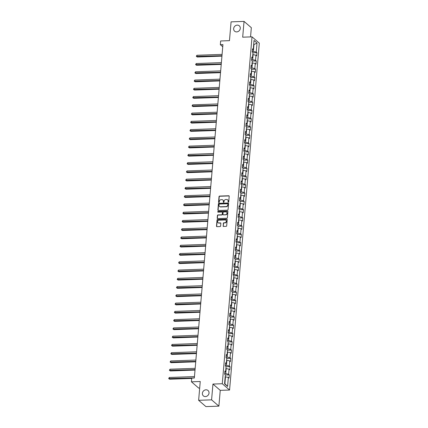 <?xml version="1.0" encoding="UTF-8"?>
<svg xmlns="http://www.w3.org/2000/svg" width="428" height="428" viewBox="0 0 428 428"><rect width="100%" height="100%" fill="white"/><g stroke="black" fill="none" stroke-linecap="round" stroke-linejoin="round"><path stroke-width="0.64" d="M228.349 202.155A0.38 0.337 -49.2 0 0 228.739 201.781L229.21 196.259A0.546 0.482 -49.2 0 0 228.745 195.756L219.585 196.078A0.546 0.482 -49.2 0 0 219.034 196.618L218.558 202.139A0.38 0.337 -49.2 0 0 218.885 202.492A0.38 0.337 -49.2 0 0 219.275 202.118L219.334 201.401A1.749 1.546 -49.2 0 1 221.105 199.678L221.87 199.651A1.749 1.546 -49.2 0 1 223.352 201.256L223.293 201.973A0.38 0.337 -49.2 0 0 223.619 202.326A0.38 0.337 -49.2 0 0 224.005 201.946L224.069 201.235A1.749 1.546 -49.2 0 1 225.84 199.512L226.599 199.485A1.749 1.546 -49.2 0 1 228.087 201.09L228.028 201.807A0.38 0.337 -49.2 0 0 228.349 202.155M205.996 389.801A3.563 3.146 -49.2 0 0 202.679 392.166A3.563 3.146 -49.2 0 0 203.38 395.889A3.563 3.146 -49.2 0 0 205.413 396.579A3.563 3.146 -49.2 0 0 208.73 394.22A3.563 3.146 -49.2 0 0 208.029 390.497A3.563 3.146 -49.2 0 0 205.996 389.801M237.256 25.124A3.563 3.146 -49.2 0 0 233.939 27.483A3.563 3.146 -49.2 0 0 234.64 31.212A3.563 3.146 -49.2 0 0 236.679 31.902A3.563 3.146 -49.2 0 0 239.996 29.543A3.563 3.146 -49.2 0 0 239.295 25.819A3.563 3.146 -49.2 0 0 237.256 25.124M223.09 225.936A0.546 0.482 -49.2 0 0 223.555 226.439L226.123 226.348A0.546 0.482 -49.2 0 0 226.68 225.813L227.204 219.676A0.546 0.482 -49.2 0 0 226.738 219.173L217.579 219.5A0.546 0.482 -49.2 0 0 217.028 220.035L216.498 226.171A0.546 0.482 -49.2 0 0 216.964 226.674L220.067 226.562A0.546 0.482 -49.2 0 0 220.623 226.027L220.848 223.4A0.546 0.482 -49.2 0 0 220.383 222.897L218.842 222.951A1.461 1.289 -49.2 0 1 219.083 220.169L225.112 219.96A1.461 1.289 -49.2 0 1 224.871 222.737L223.871 222.774A0.546 0.482 -49.2 0 0 223.314 223.314L223.288 226.107A0.546 0.482 -49.2 0 0 223.352 226.401M250.546 36.904L251.338 27.692L244.04 21.4L231.077 21.86L229.467 40.66L220.65 40.97L220.334 44.678L222.929 44.587L194.339 378.02L191.749 378.111L191.434 381.819L198.726 388.11L199.683 388.078M211.593 399.848L218.89 406.14L220.243 390.363L212.946 384.066L211.593 399.848L198.635 400.308L200.245 381.503L191.434 381.819M212.946 384.066L222.282 383.734L252.017 36.851L259.315 43.148L229.574 390.031L222.282 383.734M244.04 21.4L242.687 37.183L252.017 36.851M227.509 210.18A0.546 0.482 -49.2 0 0 228.065 209.645L228.589 203.509A0.546 0.482 -49.2 0 0 228.124 203.006L218.965 203.332A0.546 0.482 -49.2 0 0 218.414 203.867L217.884 210.004A0.546 0.482 -49.2 0 0 218.35 210.506L227.509 210.18M227.899 211.593L227.37 217.729A0.546 0.482 -49.2 0 1 226.819 218.264L217.659 218.59A0.546 0.482 -49.2 0 1 217.194 218.087L217.419 215.461A0.546 0.482 -49.2 0 1 217.97 214.926L221.688 214.792A0.546 0.482 -49.2 0 0 222.239 214.257L222.389 212.513A0.546 0.482 -49.2 0 0 221.923 212.01L218.055 212.149A0.38 0.337 -49.2 0 1 217.761 211.673A0.38 0.337 -49.2 0 1 218.12 211.421L227.434 211.09A0.546 0.482 -49.2 0 1 227.899 211.593M218.89 406.14L205.927 406.6L198.635 400.308M229.338 374.869L228.622 374.249L229.055 369.166L229.777 369.787L230.05 366.609L229.328 365.988L229.766 360.9L230.483 361.521L230.756 358.343L230.039 357.722L230.473 352.64L231.195 353.26L231.468 350.083L230.746 349.462L231.179 344.38L231.901 345L232.174 341.822L231.452 341.202L231.89 336.119L232.607 336.74L232.88 333.562L232.163 332.941L232.597 327.853L233.319 328.474L233.592 325.296L232.869 324.675L233.308 319.593L234.025 320.214L234.298 317.036L233.581 316.415L234.014 311.333L234.737 311.953L235.004 308.775L234.287 308.155L234.721 303.072L235.443 303.693L235.716 300.515L234.993 299.894L235.432 294.806L236.149 295.427L236.422 292.254L235.705 291.629L236.138 286.546L236.861 287.167L237.133 283.989L236.411 283.368L236.85 278.286L237.567 278.906L237.84 275.728L237.117 275.108L237.556 270.025L238.273 270.646L238.546 267.468L237.829 266.847L238.262 261.759L238.984 262.385L239.257 259.208L238.535 258.587L238.974 253.499L239.691 254.12L239.964 250.942L239.247 250.321L239.68 245.239L240.402 245.859L240.675 242.681L239.953 242.061L240.386 236.978L241.108 237.599L241.381 234.421L240.659 233.8L241.098 228.718L241.815 229.338L242.088 226.161L241.371 225.54L241.804 220.452L242.526 221.073L242.799 217.895L242.077 217.274L242.516 212.192L243.232 212.812L243.505 209.634L242.788 209.014L243.222 203.931L243.944 204.552L244.211 201.374L243.495 200.753L243.928 195.671L244.65 196.292L244.923 193.114L244.201 192.493L244.639 187.405L245.356 188.026L245.629 184.848L244.912 184.227L245.346 179.145L246.068 179.765L246.341 176.587L245.619 175.967L246.057 170.884L246.774 171.505L247.047 168.327L246.33 167.706L246.763 162.624L247.486 163.245L247.753 160.067L247.036 159.446L247.47 154.358L248.192 154.979L248.465 151.801L247.742 151.18L248.181 146.098L248.898 146.718L249.171 143.541L248.454 142.92L248.887 137.837L249.61 138.458L249.882 135.28L249.16 134.66L249.599 129.577L250.316 130.198L250.589 127.02L249.866 126.399L250.305 121.311L251.022 121.932L251.295 118.759L250.578 118.133L251.011 113.051L251.734 113.671L252.006 110.494L251.284 109.873L251.723 104.79L252.44 105.411L252.713 102.233L251.996 101.613L252.429 96.53L253.151 97.151L253.424 93.973L252.702 93.352L253.135 88.264L253.858 88.89L254.13 85.712L253.408 85.092L253.847 80.004L254.564 80.624L254.837 77.447L254.12 76.826L254.553 71.743L255.275 72.364L255.548 69.186L254.826 68.566L255.265 63.483L255.981 64.104L256.254 60.926L255.537 60.305L255.971 55.223L256.693 55.843L256.961 52.665L256.244 52.045L257.014 43.041L254.018 40.451L253.248 49.455L252.525 48.835L252.253 52.013L252.975 52.633L252.536 57.721L251.819 57.095L251.546 60.273L252.263 60.894L251.83 65.982L251.108 65.361L250.835 68.539L251.557 69.159L251.124 74.242L250.401 73.621L250.129 76.799L250.851 77.42L250.412 82.502L249.695 81.882L249.422 85.06L250.139 85.68L249.706 90.763L248.984 90.142L248.711 93.32L249.433 93.941L248.994 99.029L248.277 98.408L248.005 101.586L248.721 102.206L248.288 107.289L247.566 106.668L247.298 109.846L248.015 110.467L247.582 115.549L246.86 114.929L246.587 118.107L247.309 118.727L246.87 123.81L246.154 123.189L245.881 126.367L246.598 126.988L246.164 132.075L245.442 131.455L245.169 134.633L245.891 135.253L245.453 140.336L244.736 139.715L244.463 142.893L245.18 143.514L244.746 148.596L244.024 147.976L243.757 151.154L244.474 151.774L244.04 156.857L243.318 156.236L243.045 159.414L243.767 160.035L243.329 165.122L242.612 164.502L242.339 167.68L243.056 168.3L242.623 173.383L241.9 172.762L241.627 175.94L242.35 176.561L241.911 181.643L241.194 181.023L240.921 184.201L241.643 184.821L241.205 189.904L240.488 189.283L240.215 192.461L240.932 193.082L240.499 198.169L239.776 197.549L239.503 200.721L240.226 201.347L239.787 206.43L239.07 205.809L238.797 208.987L239.514 209.608L239.081 214.69L238.359 214.07L238.086 217.247L238.808 217.868L238.375 222.951L237.652 222.33L237.38 225.508L238.102 226.128L237.663 231.216L236.946 230.596L236.673 233.768L237.39 234.389L236.957 239.477L236.235 238.856L235.962 242.034L236.684 242.655L236.245 247.737L235.528 247.117L235.256 250.294L235.972 250.915L235.539 255.998L234.817 255.377L234.549 258.555L235.266 259.175L234.833 264.263L234.111 263.637L233.838 266.815L234.56 267.436L234.121 272.524L233.404 271.903L233.132 275.081L233.849 275.702L233.415 280.784L232.693 280.163L232.42 283.341L233.142 283.962L232.704 289.044L231.987 288.424L231.714 291.602L232.436 292.222L231.997 297.305L231.275 296.684L231.008 299.862L231.725 300.483L231.291 305.571L230.569 304.95L230.296 308.128L231.018 308.749L230.58 313.831L229.863 313.21L229.59 316.388L230.307 317.009L229.873 322.091L229.151 321.471L228.878 324.649L229.601 325.269L229.162 330.352L228.445 329.731L228.172 332.909L228.894 333.53L228.456 338.618L227.739 337.997L227.466 341.175L228.183 341.795L227.75 346.878L227.027 346.257L226.754 349.435L227.477 350.056L227.038 355.138L226.321 354.518L226.048 357.696L226.765 358.316L226.332 363.399L225.609 362.778L225.337 365.956L226.059 366.577L225.626 371.665L224.903 371.044L224.63 374.222L225.353 374.842L224.577 383.841L227.578 386.43L228.349 377.426L229.066 378.047L229.338 374.869L225.337 375.008M225.888 368.567L226.193 368.556L225.759 373.639L224.679 373.681M225.759 373.639L228.622 374.249M226.193 368.556L229.055 369.166M225.626 371.665L224.807 372.141M226.599 360.306L226.904 360.296L226.466 365.378L225.385 365.416M226.466 365.378L229.328 365.988M226.904 360.296L229.766 360.9M226.332 363.399L225.519 363.88M227.305 352.046L227.61 352.035L227.177 357.118L226.096 357.155M227.177 357.118L230.039 357.722M227.61 352.035L230.473 352.64M227.038 355.138L226.225 355.615M228.012 343.78L228.317 343.77L227.883 348.857L226.803 348.895M227.883 348.857L230.746 349.462M228.317 343.77L231.179 344.38M227.75 346.878L226.936 347.354M228.723 335.52L229.028 335.509L228.589 340.592L227.509 340.635M228.589 340.592L231.452 341.202M229.028 335.509L231.89 336.119M228.456 338.618L227.643 339.094M229.429 327.26L229.734 327.249L229.301 332.331L228.22 332.369M229.301 332.331L232.163 332.941M229.734 327.249L232.597 327.853M229.162 330.352L228.349 330.833M230.136 318.999L230.446 318.988L230.007 324.071L228.927 324.108M230.007 324.071L232.869 324.675M230.446 318.988L233.308 319.593M229.873 322.091L229.06 322.568M230.847 310.733L231.152 310.723L230.713 315.81L229.633 315.848M230.713 315.81L233.581 316.415M231.152 310.723L234.014 311.333M230.58 313.831L229.766 314.307M231.553 302.473L231.858 302.462L231.425 307.545L230.344 307.588M231.425 307.545L234.287 308.155M231.858 302.462L234.721 303.072M231.291 305.571L230.478 306.047M232.265 294.213L232.57 294.202L232.131 299.284L231.05 299.322M232.131 299.284L234.993 299.894M232.57 294.202L235.432 294.806M231.997 297.305L231.184 297.786M232.971 285.952L233.276 285.941L232.843 291.024L231.762 291.061M232.843 291.024L235.705 291.629M233.276 285.941L236.138 286.546M232.704 289.044L231.89 289.521M233.677 277.686L233.982 277.676L233.549 282.764L232.468 282.801M233.549 282.764L236.411 283.368M233.982 277.676L236.85 278.286M233.415 280.784L232.602 281.26M234.389 269.426L234.694 269.415L234.255 274.503L233.174 274.541M234.255 274.503L237.117 275.108M234.694 269.415L237.556 270.025M234.121 272.524L233.308 273M235.095 261.166L235.4 261.155L234.967 266.237L233.886 266.275M234.967 266.237L237.829 266.847M235.4 261.155L238.262 261.759M234.833 264.263L234.014 264.739M235.807 252.905L236.112 252.895L235.673 257.977L234.592 258.014M235.673 257.977L238.535 258.587M236.112 252.895L238.974 253.499M235.539 255.998L234.726 256.474M236.513 244.645L236.818 244.634L236.384 249.717L235.304 249.754M236.384 249.717L239.247 250.321M236.818 244.634L239.68 245.239M236.245 247.737L235.432 248.213M237.219 236.379L237.524 236.368L237.091 241.456L236.01 241.494M237.091 241.456L239.953 242.061M237.524 236.368L240.386 236.978M236.957 239.477L236.144 239.953M237.931 228.119L238.236 228.108L237.797 233.19L236.716 233.228M237.797 233.19L240.659 233.8M238.236 228.108L241.098 228.718M237.663 231.216L236.85 231.692M238.637 219.858L238.942 219.848L238.508 224.93L237.428 224.968M238.508 224.93L241.371 225.54M238.942 219.848L241.804 220.452M238.375 222.951L237.556 223.432M239.348 211.598L239.653 211.587L239.215 216.67L238.134 216.707M239.215 216.67L242.077 217.274M239.653 211.587L242.516 212.192M239.081 214.69L238.268 215.166M240.055 203.332L240.359 203.321L239.926 208.409L238.845 208.447M239.926 208.409L242.788 209.014M240.359 203.321L243.222 203.931M239.787 206.43L238.974 206.906M240.761 195.072L241.066 195.061L240.632 200.144L239.552 200.186M240.632 200.144L243.495 200.753M241.066 195.061L243.928 195.671M240.499 198.169L239.685 198.646M241.472 186.811L241.777 186.801L241.339 191.883L240.258 191.921M241.339 191.883L244.201 192.493M241.777 186.801L244.639 187.405M241.205 189.904L240.392 190.385M242.178 178.551L242.483 178.54L242.05 183.623L240.969 183.66M242.05 183.623L244.912 184.227M242.483 178.54L245.346 179.145M241.911 181.643L241.098 182.119M242.885 170.285L243.195 170.274L242.756 175.362L241.676 175.4M242.756 175.362L245.619 175.967M243.195 170.274L246.057 170.884M242.623 173.383L241.809 173.859M243.596 162.025L243.901 162.014L243.462 167.097L242.382 167.139M243.462 167.097L246.33 167.706M243.901 162.014L246.763 162.624M243.329 165.122L242.516 165.599M244.302 153.764L244.607 153.754L244.174 158.836L243.093 158.874M244.174 158.836L247.036 159.446M244.607 153.754L247.47 154.358M244.04 156.857L243.222 157.338M245.014 145.504L245.319 145.493L244.88 150.576L243.799 150.613M244.88 150.576L247.742 151.18M245.319 145.493L248.181 146.098M244.746 148.596L243.933 149.072M245.72 137.238L246.025 137.228L245.592 142.315L244.511 142.353M245.592 142.315L248.454 142.92M246.025 137.228L248.887 137.837M245.453 140.336L244.639 140.812M246.426 128.978L246.731 128.967L246.298 134.05L245.217 134.092M246.298 134.05L249.16 134.66M246.731 128.967L249.599 129.577M246.164 132.075L245.351 132.552M247.138 120.717L247.443 120.707L247.004 125.789L245.923 125.827M247.004 125.789L249.866 126.399M247.443 120.707L250.305 121.311M246.87 123.81L246.057 124.291M247.844 112.457L248.149 112.446L247.716 117.529L246.635 117.566M247.716 117.529L250.578 118.133M248.149 112.446L251.011 113.051M247.582 115.549L246.763 116.025M248.556 104.191L248.861 104.181L248.422 109.268L247.341 109.306M248.422 109.268L251.284 109.873M248.861 104.181L251.723 104.79M248.288 107.289L247.475 107.765M249.262 95.931L249.567 95.92L249.133 101.008L248.053 101.045M249.133 101.008L251.996 101.613M249.567 95.92L252.429 96.53M248.994 99.029L248.181 99.505M249.968 87.67L250.273 87.66L249.84 92.742L248.759 92.78M249.84 92.742L252.702 93.352M250.273 87.66L253.135 88.264M249.706 90.763L248.893 91.244M250.68 79.41L250.985 79.399L250.546 84.482L249.465 84.519M250.546 84.482L253.408 85.092M250.985 79.399L253.847 80.004M250.412 82.502L249.599 82.978M251.386 71.15L251.691 71.139L251.257 76.221L250.177 76.259M251.257 76.221L254.12 76.826M251.691 71.139L254.553 71.743M251.124 74.242L250.305 74.718M252.092 62.884L252.402 62.873L251.964 67.961L250.883 67.999M251.964 67.961L254.826 68.566M252.402 62.873L255.265 63.483M251.83 65.982L251.017 66.458M252.804 54.623L253.109 54.613L252.67 59.695L251.589 59.733M252.67 59.695L255.537 60.305M253.109 54.613L255.971 55.223M252.536 57.721L251.723 58.197M253.665 44.56L253.97 44.549L253.381 51.435L252.301 51.472M253.381 51.435L256.244 52.045M253.686 44.309L253.97 44.549L257.014 43.041M253.248 49.455L252.434 49.937M220.243 390.363L229.574 390.031M220.334 44.678L222.742 46.754M224.614 383.461L224.898 383.702L225.486 376.817L225.181 376.827M224.898 383.702L227.578 386.43M225.486 376.817L228.349 377.426M252.959 52.805L256.961 52.665M252.253 61.065L256.254 60.926M251.541 69.331L255.548 69.186M250.835 77.591L254.837 77.447M250.123 85.851L254.13 85.712M249.417 94.112L253.424 93.973M248.711 102.372L252.713 102.233M247.999 110.638L252.006 110.494M247.293 118.898L251.295 118.759M246.587 127.159L250.589 127.02M245.875 135.419L249.882 135.28M245.169 143.685L249.171 143.541M244.458 151.945L248.465 151.801M243.751 160.206L247.753 160.067M243.045 168.466L247.047 168.327M242.334 176.732L246.341 176.587M241.627 184.992L245.629 184.848M240.916 193.253L244.923 193.114M240.21 201.513L244.211 201.374M239.503 209.779L243.505 209.634M238.792 218.039L242.799 217.895M238.086 226.3L242.088 226.161M237.374 234.56L241.381 234.421M236.668 242.826L240.675 242.681M235.962 251.086L239.964 250.942M235.25 259.347L239.257 259.208M234.544 267.607L238.546 267.468M233.838 275.873L237.84 275.728M233.126 284.133L237.133 283.989M232.42 292.394L236.422 292.254M231.709 300.654L235.716 300.515M231.002 308.914L235.004 308.775M230.296 317.18L234.298 317.036M229.585 325.44L233.592 325.296M228.878 333.701L232.88 333.562M228.167 341.961L232.174 341.822M227.461 350.227L231.468 350.083M226.754 358.487L230.756 358.343M226.043 366.748L230.05 366.609M228.252 202.144A0.38 0.337 -49.2 0 1 228.22 201.979L228.285 201.262A1.749 1.546 -49.2 0 0 227.696 199.913M222.961 200.085A1.749 1.546 -49.2 0 1 223.55 201.428L223.491 202.144A0.38 0.337 -49.2 0 0 223.518 202.316M229.146 195.965A0.546 0.482 -49.2 0 0 228.943 195.928L219.783 196.249A0.546 0.482 -49.2 0 0 219.232 196.789L218.756 202.31A0.38 0.337 -49.2 0 0 218.783 202.481M228.525 203.214A0.546 0.482 -49.2 0 0 228.322 203.177L219.163 203.503A0.546 0.482 -49.2 0 0 218.612 204.038L218.082 210.175A0.546 0.482 -49.2 0 0 218.152 210.469M227.83 204.108A0.38 0.337 -49.2 0 0 227.503 203.755L219.462 204.038A0.38 0.337 -49.2 0 0 219.077 204.418L219.013 205.167A1.749 1.546 -49.2 0 0 220.495 206.778L225.995 206.58A1.749 1.546 -49.2 0 0 227.766 204.862L228.028 204.279A0.38 0.337 -49.2 0 0 227.803 203.937M219.601 206.515A1.749 1.546 -49.2 0 0 220.693 206.943L220.495 206.778M228.028 204.279L227.964 205.028A1.749 1.546 -49.2 0 1 226.187 206.751L220.693 206.943M222.325 212.218A0.546 0.482 -49.2 0 1 222.587 212.684L222.437 214.423A0.546 0.482 -49.2 0 1 221.886 214.963L218.168 215.091A0.546 0.482 -49.2 0 0 217.617 215.632L217.392 218.259A0.546 0.482 -49.2 0 0 217.456 218.553M227.83 211.298A0.546 0.482 -49.2 0 0 227.632 211.261L218.317 211.593A0.38 0.337 -49.2 0 0 217.959 212.138M225.54 214.658A1.461 1.289 -49.2 0 0 225.781 211.876L223.657 211.951A0.546 0.482 -49.2 0 0 223.1 212.486L222.951 214.23A0.546 0.482 -49.2 0 0 223.416 214.733L225.738 214.824A1.461 1.289 -49.2 0 0 226.706 212.251M223.218 214.696A0.546 0.482 -49.2 0 0 223.614 214.904L223.416 214.733M225.738 214.824L223.614 214.904M226.043 220.334A1.461 1.289 -49.2 0 1 225.069 222.908L224.063 222.945A0.546 0.482 -49.2 0 0 223.512 223.48L223.288 226.107M218.114 222.747A1.461 1.289 -49.2 0 0 219.04 223.122L218.842 222.951M220.778 223.106A0.546 0.482 -49.2 0 0 220.581 223.068L219.04 223.122M227.14 219.382A0.546 0.482 -49.2 0 0 226.936 219.345L217.777 219.671A0.546 0.482 -49.2 0 0 217.221 220.206L216.696 226.342A0.546 0.482 -49.2 0 0 216.766 226.637M222.089 54.377L196.912 55.266L196.8 56.592L197.292 57.015L221.934 56.143M197.292 57.015L196.308 56.346L221.971 55.699M196.308 56.346L196.912 55.266M221.378 62.638L196.206 63.526L196.094 64.853L196.586 65.275L221.228 64.409M196.586 65.275L195.601 64.607L221.265 63.965M195.601 64.607L196.206 63.526M220.671 70.898L195.5 71.792L195.382 73.113L195.874 73.541L220.522 72.669M195.874 73.541L194.89 72.867L220.559 72.225M194.89 72.867L195.5 71.792M219.96 79.164L194.788 80.052L194.676 81.374L195.168 81.802L219.81 80.929M195.168 81.802L194.184 81.127L219.848 80.485M194.184 81.127L194.788 80.052M219.254 87.424L194.082 88.312L193.97 89.639L194.462 90.062L219.104 89.19M194.462 90.062L193.477 89.393L219.141 88.746M193.477 89.393L194.082 88.312M218.548 95.685L193.37 96.573L193.258 97.9L193.75 98.322L218.392 97.456M193.75 98.322L192.766 97.654L218.43 97.012M192.766 97.654L193.37 96.573M217.836 103.945L192.664 104.839L192.552 106.16L193.044 106.588L217.686 105.716M193.044 106.588L192.06 105.914L217.724 105.272M192.06 105.914L192.664 104.839M217.13 112.211L191.958 113.099L191.84 114.42L192.338 114.848L216.98 113.976M192.338 114.848L191.348 114.174L217.017 113.532M191.348 114.174L191.958 113.099M216.424 120.471L191.246 121.359L191.134 122.686L191.626 123.109L216.268 122.237M191.626 123.109L190.642 122.44L216.306 121.793M190.642 122.44L191.246 121.359M215.712 128.732L190.54 129.62L190.428 130.947L190.92 131.369L215.562 130.503M190.92 131.369L189.936 130.701L215.6 130.059M189.936 130.701L190.54 129.62M215.006 136.992L189.829 137.886L189.716 139.207L190.209 139.635L214.851 138.763M190.209 139.635L189.224 138.961L214.893 138.319M189.224 138.961L189.829 137.886M214.294 145.258L189.123 146.146L189.01 147.467L189.502 147.895L214.144 147.023M189.502 147.895L188.518 147.221L214.182 146.579M188.518 147.221L189.123 146.146M213.588 153.518L188.416 154.406L188.299 155.733L188.796 156.156L213.438 155.284M188.796 156.156L187.806 155.487L213.476 154.84M187.806 155.487L188.416 154.406M212.882 161.779L187.705 162.667L187.592 163.994L188.085 164.416L212.727 163.549M188.085 164.416L187.1 163.747L212.764 163.105M187.1 163.747L187.705 162.667M212.17 170.039L186.999 170.933L186.886 172.254L187.378 172.677L212.021 171.81M187.378 172.677L186.394 172.008L212.058 171.366M186.394 172.008L186.999 170.933M211.464 178.305L186.292 179.193L186.175 180.514L186.667 180.942L211.309 180.07M186.667 180.942L185.682 180.268L211.352 179.626M185.682 180.268L186.292 179.193M210.753 186.565L185.581 187.453L185.468 188.775L185.961 189.203L210.603 188.331M185.961 189.203L184.976 188.534L210.64 187.887M184.976 188.534L185.581 187.453M210.046 194.826L184.875 195.714L184.762 197.041L185.254 197.463L209.897 196.591M185.254 197.463L184.27 196.794L209.934 196.147M184.27 196.794L184.875 195.714M209.34 203.086L184.163 203.974L184.051 205.301L184.543 205.724L209.185 204.857M184.543 205.724L183.559 205.055L209.222 204.413M183.559 205.055L184.163 203.974M208.629 211.346L183.457 212.24L183.345 213.561L183.837 213.989L208.479 213.117M183.837 213.989L182.852 213.315L208.516 212.673M182.852 213.315L183.457 212.24M207.922 219.612L182.751 220.5L182.633 221.822L183.131 222.25L207.773 221.378M183.131 222.25L182.141 221.581L207.81 220.934M182.141 221.581L182.751 220.5M207.211 227.873L182.039 228.761L181.927 230.087L182.419 230.51L207.061 229.638M182.419 230.51L181.435 229.841L207.099 229.194M181.435 229.841L182.039 228.761M206.505 236.133L181.333 237.021L181.221 238.348L181.713 238.771L206.355 237.904M181.713 238.771L180.728 238.102L206.392 237.46M180.728 238.102L181.333 237.021M205.798 244.393L180.621 245.287L180.509 246.608L181.001 247.036L205.643 246.164M181.001 247.036L180.017 246.362L205.681 245.72M180.017 246.362L180.621 245.287M205.087 252.659L179.915 253.547L179.803 254.869L180.295 255.297L204.937 254.425M180.295 255.297L179.311 254.623L204.975 253.981M179.311 254.623L179.915 253.547M204.381 260.92L179.209 261.808L179.091 263.134L179.589 263.557L204.231 262.685M179.589 263.557L178.599 262.888L204.268 262.241M178.599 262.888L179.209 261.808M203.674 269.18L178.497 270.068L178.385 271.395L178.877 271.817L203.519 270.951M178.877 271.817L177.893 271.149L203.557 270.507M177.893 271.149L178.497 270.068M202.963 277.44L177.791 278.334L177.679 279.655L178.171 280.083L202.813 279.211M178.171 280.083L177.187 279.409L202.851 278.767M177.187 279.409L177.791 278.334M202.257 285.706L177.08 286.594L176.967 287.916L177.459 288.344L202.102 287.472M177.459 288.344L176.475 287.67L202.144 287.028M176.475 287.67L177.08 286.594M201.545 293.966L176.373 294.855L176.261 296.181L176.753 296.604L201.395 295.732M176.753 296.604L175.769 295.935L201.433 295.288M175.769 295.935L176.373 294.855M200.839 302.227L175.667 303.115L175.55 304.442L176.047 304.864L200.689 303.998M176.047 304.864L175.063 304.196L200.727 303.554M175.063 304.196L175.667 303.115M200.133 310.487L174.956 311.381L174.843 312.702L175.336 313.13L199.978 312.258M175.336 313.13L174.351 312.456L200.015 311.814M174.351 312.456L174.956 311.381M199.421 318.753L174.25 319.641L174.137 320.963L174.629 321.391L199.271 320.519M174.629 321.391L173.645 320.716L199.309 320.074M173.645 320.716L174.25 319.641M198.715 327.013L173.543 327.901L173.426 329.228L173.918 329.651L198.565 328.779M173.918 329.651L172.933 328.982L198.603 328.335M172.933 328.982L173.543 327.901M198.004 335.274L172.832 336.162L172.719 337.489L173.212 337.911L197.854 337.045M173.212 337.911L172.227 337.243L197.891 336.601M172.227 337.243L172.832 336.162M197.297 343.534L172.126 344.428L172.013 345.749L172.505 346.177L197.148 345.305M172.505 346.177L171.521 345.503L197.185 344.861M171.521 345.503L172.126 344.428M196.591 351.8L171.414 352.688L171.302 354.01L171.794 354.438L196.436 353.565M171.794 354.438L170.809 353.763L196.473 353.121M170.809 353.763L171.414 352.688M195.88 360.06L170.708 360.948L170.595 362.275L171.088 362.698L195.73 361.826M171.088 362.698L170.103 362.029L195.767 361.382M170.103 362.029L170.708 360.948M195.173 368.321L170.002 369.209L169.884 370.536L170.381 370.958L195.024 370.086M170.381 370.958L169.392 370.29L195.061 369.642M169.392 370.29L170.002 369.209M194.467 376.581L169.29 377.475L169.178 378.796L169.67 379.219L191.723 378.443M169.67 379.219L168.686 378.55L194.349 377.908M168.686 378.55L169.29 377.475"/></g></svg>
